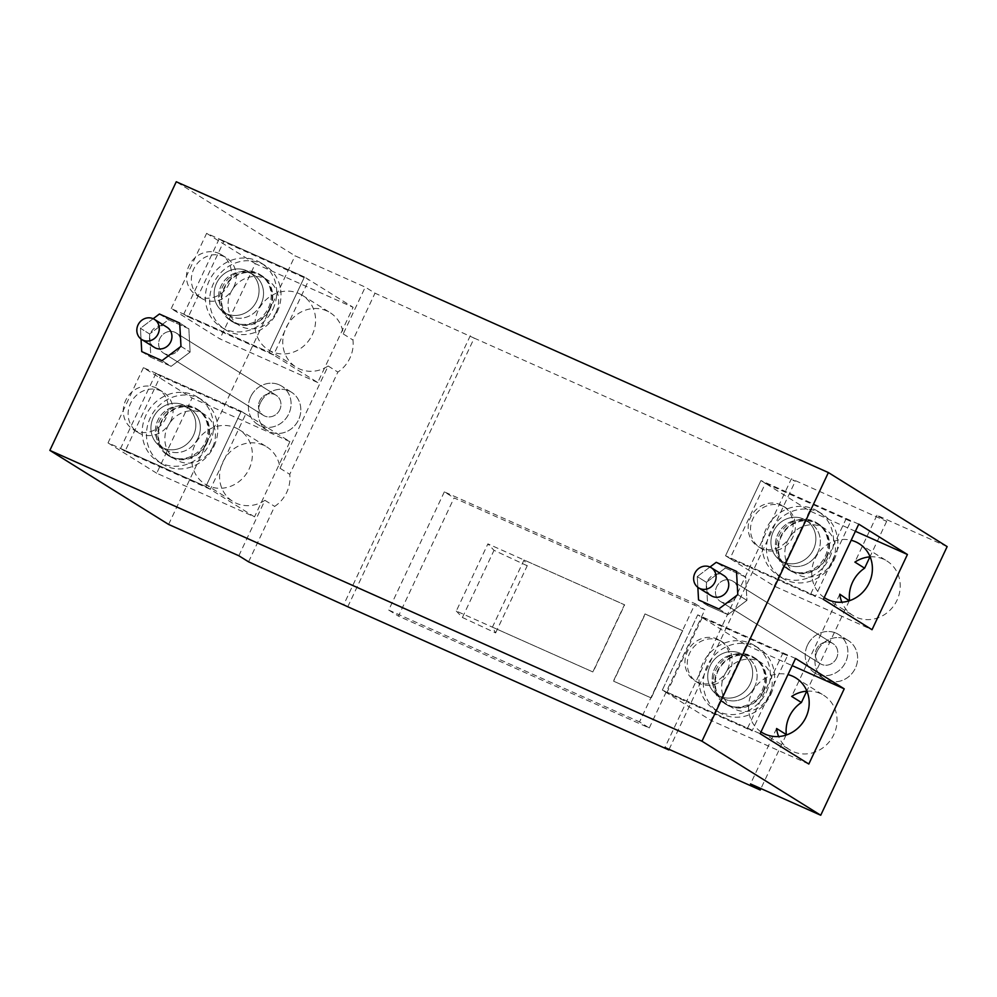 <?xml version="1.0" encoding="UTF-8"?>
<svg xmlns="http://www.w3.org/2000/svg" width="997" height="997" viewBox="0 0 997 997"><rect width="100%" height="100%" fill="white"/><g stroke="black" fill="none" stroke-linecap="round" stroke-linejoin="round"><path stroke-width="0.75" stroke-dasharray="4.99 3.74" d="M155.968 373.264L120.562 448.476L205.843 486.511L241.237 411.287L245.723 414.079L160.442 376.056L155.968 373.264L241.237 411.287L143.418 367.669L192.097 398.015L156.703 473.226L254.522 516.857L205.843 486.511L210.33 489.303L245.723 414.079M183.498 405.031A23.778 21.934 121.9 0 1 185.965 406.352A23.778 21.934 121.9 0 1 192.757 436.823A23.778 21.934 121.9 0 1 163.271 448.014A23.778 21.934 121.9 0 1 160.804 446.706A23.778 21.934 121.9 0 1 153.999 416.235A23.778 21.934 121.9 0 1 183.498 405.031A23.778 21.934 121.9 0 1 185.965 406.352A23.778 21.934 121.9 0 1 192.757 436.823A23.778 21.934 121.9 0 1 163.271 448.014A23.778 21.934 121.9 0 1 160.804 446.706A23.778 21.934 121.9 0 1 153.999 416.235A23.778 21.934 121.9 0 1 183.498 405.031M210.33 489.303L125.049 451.267L160.442 376.056M125.049 451.267L120.562 448.476M187.972 407.823A23.778 21.934 121.9 0 1 190.439 409.144A23.778 21.934 121.9 0 1 197.244 439.615A23.778 21.934 121.9 0 1 167.745 450.806A23.778 21.934 121.9 0 1 165.278 449.497A23.778 21.934 121.9 0 1 158.473 419.027A23.778 21.934 121.9 0 1 187.972 407.823M747.6 728.109L783.006 652.885L697.726 614.85L662.332 690.074L666.806 692.865L752.087 730.901L747.6 728.109L662.332 690.074L760.15 733.705M720.071 696.33A23.778 21.934 121.9 0 1 717.603 695.021A23.778 21.934 121.9 0 1 710.811 664.538A23.778 21.934 121.9 0 1 740.297 653.347A23.778 21.934 121.9 0 1 742.765 654.655A23.778 21.934 121.9 0 1 749.57 685.138A23.778 21.934 121.9 0 1 720.071 696.33A23.778 21.934 121.9 0 1 717.603 695.021A23.778 21.934 121.9 0 1 710.811 664.538A23.778 21.934 121.9 0 1 740.297 653.347A23.778 21.934 121.9 0 1 742.765 654.655A23.778 21.934 121.9 0 1 749.57 685.138A23.778 21.934 121.9 0 1 720.071 696.33M795.544 658.481L697.726 614.85L746.404 645.196L710.998 720.42L662.332 690.074L697.726 614.85L702.2 617.654L787.48 655.677L752.087 730.901M787.48 655.677L783.006 652.885M702.2 617.654L666.806 692.865M724.557 699.121A23.778 21.934 121.9 0 1 722.09 697.813A23.778 21.934 121.9 0 1 715.285 667.329A23.778 21.934 121.9 0 1 744.784 656.138A23.778 21.934 121.9 0 1 747.252 657.447A23.778 21.934 121.9 0 1 754.044 687.93A23.778 21.934 121.9 0 1 724.557 699.121M810.81 593.788L846.216 518.565L760.935 480.529L725.542 555.753L730.016 558.544L815.297 596.58L810.81 593.788L725.542 555.753L760.935 480.529L765.409 483.321L730.016 558.544M783.281 562.009A23.778 21.934 121.9 0 1 780.813 560.688A23.778 21.934 121.9 0 1 774.021 530.217A23.778 21.934 121.9 0 1 803.507 519.026A23.778 21.934 121.9 0 1 805.975 520.334A23.778 21.934 121.9 0 1 812.779 550.805A23.778 21.934 121.9 0 1 783.281 562.009A23.778 21.934 121.9 0 1 780.813 560.688A23.778 21.934 121.9 0 1 774.021 530.217A23.778 21.934 121.9 0 1 803.507 519.026A23.778 21.934 121.9 0 1 805.975 520.334A23.778 21.934 121.9 0 1 812.779 550.805A23.778 21.934 121.9 0 1 783.281 562.009M765.409 483.321L850.69 521.356L815.297 596.58M850.69 521.356L846.216 518.565M787.767 564.801A23.778 21.934 121.9 0 1 785.3 563.479A23.778 21.934 121.9 0 1 778.495 533.009A23.778 21.934 121.9 0 1 807.994 521.817A23.778 21.934 121.9 0 1 810.461 523.126A23.778 21.934 121.9 0 1 817.253 553.597A23.778 21.934 121.9 0 1 787.767 564.801M219.178 238.931L183.772 314.155L269.053 352.19L304.446 276.967L308.933 279.758L223.652 241.723L219.178 238.931L304.446 276.967L269.053 352.19L273.527 354.982L308.933 279.758M246.708 270.71A23.778 21.934 121.9 0 1 249.175 272.019A23.778 21.934 121.9 0 1 255.967 302.502A23.778 21.934 121.9 0 1 226.481 313.694A23.778 21.934 121.9 0 1 224.013 312.385A23.778 21.934 121.9 0 1 217.209 281.902A23.778 21.934 121.9 0 1 246.708 270.71A23.778 21.934 121.9 0 1 249.175 272.019A23.778 21.934 121.9 0 1 255.967 302.502A23.778 21.934 121.9 0 1 226.481 313.694A23.778 21.934 121.9 0 1 224.013 312.385A23.778 21.934 121.9 0 1 217.209 281.902A23.778 21.934 121.9 0 1 246.708 270.71M273.527 354.982L188.259 316.946L223.652 241.723M188.259 316.946L183.772 314.155M251.182 273.502A23.778 21.934 121.9 0 1 253.649 274.811A23.778 21.934 121.9 0 1 260.454 305.294A23.778 21.934 121.9 0 1 230.955 316.485A23.778 21.934 121.9 0 1 228.487 315.177A23.778 21.934 121.9 0 1 221.683 284.693A23.778 21.934 121.9 0 1 251.182 273.502M170.661 421.27A23.778 21.934 -58.1 0 0 163.184 392.145A23.778 21.934 -58.1 0 0 130.532 403.374A23.778 21.934 -58.1 0 0 138.022 432.511A23.778 21.934 -58.1 0 0 170.661 421.27M209.706 443.528A37.749 34.833 -58.1 0 0 197.83 397.28A37.749 34.833 -58.1 0 0 146.011 415.113A37.749 34.833 -58.1 0 0 157.887 461.362A37.749 34.833 -58.1 0 0 209.706 443.528M197.929 438.269A23.778 21.934 121.9 0 1 165.278 449.497A23.778 21.934 121.9 0 1 157.788 420.373A23.778 21.934 121.9 0 1 190.439 409.144A23.778 21.934 121.9 0 1 197.929 438.269M213.994 446.195A37.749 34.833 -58.1 0 0 202.117 399.959A37.749 34.833 -58.1 0 0 150.285 417.78A37.749 34.833 -58.1 0 0 162.175 464.029A37.749 34.833 -58.1 0 0 213.994 446.195M205.22 442.282A27.343 25.224 -58.1 0 0 196.608 408.782A27.343 25.224 -58.1 0 0 159.071 421.706A27.343 25.224 -58.1 0 0 167.67 455.193A27.343 25.224 -58.1 0 0 205.22 442.282M206.778 443.254A27.343 25.224 -58.1 0 0 198.166 409.755A27.343 25.224 -58.1 0 0 160.629 422.666A27.343 25.224 -58.1 0 0 169.228 456.165A27.343 25.224 -58.1 0 0 206.778 443.254M206.267 443.029A26.757 24.676 -58.1 0 0 197.855 410.253A26.757 24.676 -58.1 0 0 161.128 422.89A26.757 24.676 -58.1 0 0 169.552 455.666A26.757 24.676 -58.1 0 0 206.267 443.029M212.697 447.03A26.757 24.676 -58.1 0 0 204.273 414.266A26.757 24.676 -58.1 0 0 167.546 426.903A26.757 24.676 -58.1 0 0 175.97 459.667A26.757 24.676 -58.1 0 0 212.697 447.03M233.871 286.949A23.778 21.934 -58.1 0 0 226.394 257.824A23.778 21.934 -58.1 0 0 193.742 269.053A23.778 21.934 -58.1 0 0 201.232 298.178A23.778 21.934 -58.1 0 0 233.871 286.949M272.916 309.195A37.749 34.833 -58.1 0 0 261.04 262.959A37.749 34.833 -58.1 0 0 209.208 280.793A37.749 34.833 -58.1 0 0 221.097 327.028A37.749 34.833 -58.1 0 0 272.916 309.195M261.127 303.948A23.778 21.934 121.9 0 1 228.487 315.177A23.778 21.934 121.9 0 1 220.998 286.052A23.778 21.934 121.9 0 1 253.649 274.811A23.778 21.934 121.9 0 1 261.127 303.948M277.203 311.874A37.749 34.833 -58.1 0 0 265.327 265.626A37.749 34.833 -58.1 0 0 213.495 283.46A37.749 34.833 -58.1 0 0 225.384 329.708A37.749 34.833 -58.1 0 0 277.203 311.874M268.43 307.961A27.343 25.224 -58.1 0 0 259.818 274.462A27.343 25.224 -58.1 0 0 222.281 287.373A27.343 25.224 -58.1 0 0 230.88 320.872A27.343 25.224 -58.1 0 0 268.43 307.961M269.988 308.933A27.343 25.224 -58.1 0 0 261.376 275.434A27.343 25.224 -58.1 0 0 223.839 288.345A27.343 25.224 -58.1 0 0 232.438 321.844A27.343 25.224 -58.1 0 0 269.988 308.933M269.477 308.709A26.757 24.676 -58.1 0 0 261.064 275.932A26.757 24.676 -58.1 0 0 224.337 288.569A26.757 24.676 -58.1 0 0 232.75 321.346A26.757 24.676 -58.1 0 0 269.477 308.709M275.907 312.709A26.757 24.676 -58.1 0 0 267.483 279.945A26.757 24.676 -58.1 0 0 230.756 292.57A26.757 24.676 -58.1 0 0 239.18 325.346A26.757 24.676 -58.1 0 0 275.907 312.709M154.423 347.417A11.889 10.967 121.9 0 1 150.684 332.848A11.889 10.967 121.9 0 1 166.998 327.24M250.683 396.794A22.595 20.837 -58.1 0 0 257.787 424.473A22.595 20.837 -58.1 0 0 288.806 413.792A22.595 20.837 -58.1 0 0 281.69 386.126A22.595 20.837 -58.1 0 0 250.683 396.794M279.771 409.767A11.889 10.967 121.9 0 1 263.457 415.388A11.889 10.967 121.9 0 1 259.706 400.819A11.889 10.967 121.9 0 1 276.032 395.211A11.889 10.967 121.9 0 1 279.771 409.767A11.889 10.967 121.9 0 1 263.457 415.388A11.889 10.967 121.9 0 1 259.706 400.819A11.889 10.967 121.9 0 1 276.032 395.211A11.889 10.967 121.9 0 1 279.771 409.767M260.416 402.863A22.595 20.837 -58.1 0 0 267.52 430.542A22.595 20.837 -58.1 0 0 298.539 419.862A22.595 20.837 -58.1 0 0 291.436 392.195A22.595 20.837 -58.1 0 0 260.416 402.863M179.896 347.504A11.889 10.967 121.9 0 1 163.57 353.125A11.889 10.967 121.9 0 1 159.832 338.556A11.889 10.967 121.9 0 1 176.157 332.936A11.889 10.967 121.9 0 1 179.896 347.504A11.889 10.967 121.9 0 1 163.57 353.125A11.889 10.967 121.9 0 1 159.832 338.556A11.889 10.967 121.9 0 1 176.157 332.936A11.889 10.967 121.9 0 1 179.896 347.504M153.164 318.716L140.452 328.287L141.038 339.03L140.452 328.287L149.6 333.995L150.883 357.312L171.148 366.348L190.128 352.066L188.844 328.748L168.58 319.713L149.6 333.995L150.883 357.312L171.148 366.348L162 360.64L171.148 366.348L190.128 352.066L188.844 328.748L179.697 323.04L188.844 328.748L168.58 319.713L149.6 333.995L140.452 328.287L153.164 318.716M180.98 346.358L190.128 352.066L180.98 346.358M159.42 314.005L168.58 319.713L159.42 314.005M141.736 351.605L150.883 357.312L141.736 351.605M727.474 669.585A23.778 21.934 -58.1 0 0 719.996 640.46A23.778 21.934 -58.1 0 0 687.344 651.689A23.778 21.934 -58.1 0 0 694.834 680.814A23.778 21.934 -58.1 0 0 727.474 669.585M766.519 691.831A37.749 34.833 -58.1 0 0 754.642 645.595A37.749 34.833 -58.1 0 0 702.81 663.429A37.749 34.833 -58.1 0 0 714.699 709.665A37.749 34.833 -58.1 0 0 766.519 691.831M754.729 686.572A23.778 21.934 121.9 0 1 722.09 697.813A23.778 21.934 121.9 0 1 714.6 668.675A23.778 21.934 121.9 0 1 747.252 657.447A23.778 21.934 121.9 0 1 754.729 686.572M770.806 694.51A37.749 34.833 -58.1 0 0 758.929 648.262A37.749 34.833 -58.1 0 0 707.097 666.096A37.749 34.833 -58.1 0 0 718.974 712.332A37.749 34.833 -58.1 0 0 770.806 694.51M762.032 690.585A27.343 25.224 -58.1 0 0 753.42 657.085A27.343 25.224 -58.1 0 0 715.871 670.009A27.343 25.224 -58.1 0 0 724.483 703.508A27.343 25.224 -58.1 0 0 762.032 690.585M763.577 691.557A27.343 25.224 -58.1 0 0 754.978 658.057A27.343 25.224 -58.1 0 0 717.429 670.981A27.343 25.224 -58.1 0 0 726.04 704.48A27.343 25.224 -58.1 0 0 763.577 691.557M763.079 691.332A26.757 24.676 -58.1 0 0 754.667 658.568A26.757 24.676 -58.1 0 0 717.94 671.205A26.757 24.676 -58.1 0 0 726.352 703.969A26.757 24.676 -58.1 0 0 763.079 691.332M769.51 695.345A26.757 24.676 -58.1 0 0 761.085 662.569A26.757 24.676 -58.1 0 0 724.358 675.206A26.757 24.676 -58.1 0 0 732.783 707.982A26.757 24.676 -58.1 0 0 769.51 695.345M790.683 535.264A23.778 21.934 -58.1 0 0 783.193 506.127A23.778 21.934 -58.1 0 0 750.554 517.368A23.778 21.934 -58.1 0 0 758.032 546.493A23.778 21.934 -58.1 0 0 790.683 535.264M829.728 557.51A37.749 34.833 -58.1 0 0 817.852 511.262A37.749 34.833 -58.1 0 0 766.02 529.095A37.749 34.833 -58.1 0 0 777.909 575.344A37.749 34.833 -58.1 0 0 829.728 557.51M817.939 552.251A23.778 21.934 121.9 0 1 785.3 563.479A23.778 21.934 121.9 0 1 777.81 534.355A23.778 21.934 121.9 0 1 810.461 523.126A23.778 21.934 121.9 0 1 817.939 552.251M834.015 560.177A37.749 34.833 -58.1 0 0 822.126 513.941A37.749 34.833 -58.1 0 0 770.307 531.775A37.749 34.833 -58.1 0 0 782.184 578.011A37.749 34.833 -58.1 0 0 834.015 560.177M825.229 556.264A27.343 25.224 -58.1 0 0 816.63 522.764A27.343 25.224 -58.1 0 0 779.081 535.688A27.343 25.224 -58.1 0 0 787.692 569.187A27.343 25.224 -58.1 0 0 825.229 556.264M826.787 557.236A27.343 25.224 -58.1 0 0 818.188 523.737A27.343 25.224 -58.1 0 0 780.639 536.66A27.343 25.224 -58.1 0 0 789.25 570.159A27.343 25.224 -58.1 0 0 826.787 557.236M826.289 557.011A26.757 24.676 -58.1 0 0 817.876 524.248A26.757 24.676 -58.1 0 0 781.149 536.885A26.757 24.676 -58.1 0 0 789.562 569.648A26.757 24.676 -58.1 0 0 826.289 557.011M832.719 561.012A26.757 24.676 -58.1 0 0 824.295 528.248A26.757 24.676 -58.1 0 0 787.568 540.885A26.757 24.676 -58.1 0 0 795.992 573.649A26.757 24.676 -58.1 0 0 832.719 561.012M711.235 595.72A11.889 10.967 121.9 0 1 707.484 581.164A11.889 10.967 121.9 0 1 723.81 575.543M807.495 645.109A22.595 20.837 -58.1 0 0 814.599 672.776A22.595 20.837 -58.1 0 0 845.618 662.108A22.595 20.837 -58.1 0 0 838.502 634.428A22.595 20.837 -58.1 0 0 807.495 645.109M836.583 658.082A11.889 10.967 121.9 0 1 820.257 663.69A11.889 10.967 121.9 0 1 816.518 649.134A11.889 10.967 121.9 0 1 832.844 643.514A11.889 10.967 121.9 0 1 836.583 658.082A11.889 10.967 121.9 0 1 820.257 663.69A11.889 10.967 121.9 0 1 816.518 649.134A11.889 10.967 121.9 0 1 832.844 643.514A11.889 10.967 121.9 0 1 836.583 658.082M817.228 651.178A22.595 20.837 -58.1 0 0 824.332 678.845A22.595 20.837 -58.1 0 0 855.351 668.177A22.595 20.837 -58.1 0 0 848.235 640.498A22.595 20.837 -58.1 0 0 817.228 651.178M736.708 595.807A11.889 10.967 121.9 0 1 720.382 601.428A11.889 10.967 121.9 0 1 716.644 586.859A11.889 10.967 121.9 0 1 732.957 581.251A11.889 10.967 121.9 0 1 736.708 595.807A11.889 10.967 121.9 0 1 720.382 601.428A11.889 10.967 121.9 0 1 716.644 586.859A11.889 10.967 121.9 0 1 732.957 581.251A11.889 10.967 121.9 0 1 736.708 595.807M709.976 567.019L697.252 576.602L697.85 587.333L697.252 576.602L706.412 582.298L707.696 605.615L727.96 614.651L746.94 600.381L745.656 577.064L725.38 568.016L706.412 582.298L707.696 605.615L698.548 599.92L707.696 605.615L727.96 614.651L746.94 600.381L737.792 594.673L746.94 600.381L745.656 577.064L725.38 568.016L716.232 562.32L725.38 568.016L706.412 582.298L697.252 576.602L709.976 567.019M718.812 608.955L727.96 614.651L718.812 608.955M736.496 571.356L745.656 577.064L736.496 571.356M849.294 600.767L806.735 691.195M839.798 594.187L791.68 696.429M746.404 645.196L792.179 665.622M808.816 764.038L710.998 720.42M761.01 731.86A32.103 29.623 121.9 0 1 751.775 693.102A32.103 29.623 121.9 0 1 787.954 674.595M947.15 546.605L876.924 515.287L886.657 521.356L791.344 478.847L664.924 747.501M886.657 521.356L869.945 556.862M786.085 735.088L760.91 788.577M347.779 606.762L474.198 338.108L374.997 293.18L365.263 287.111L295.037 255.793L176.27 181.753M474.198 338.108L795.245 481.277L791.344 478.847M823.36 599.371L725.542 555.753L774.208 586.099L872.026 629.718M855.389 531.289L809.601 510.875L760.935 480.529L858.753 524.148M669.099 749.358L795.245 481.277M470.31 335.677L343.89 604.332M248.577 561.822L274.661 506.401A32.103 29.623 121.9 0 0 289.753 474.323L337.871 372.08A32.103 29.623 121.9 0 0 352.963 340.002L374.997 293.18M649.259 727.972L704.879 609.778L454.071 497.927L398.451 616.121L649.259 727.972L639.526 721.903L695.146 603.708L444.338 491.857L454.071 497.927M456.29 611.049L462.409 617.479L495.621 632.921L492.456 627.175L593.053 672.028L624.658 604.867L487.894 543.876L456.29 611.049L492.456 627.175L592.854 671.916L624.458 604.743L524.036 559.965L492.431 627.125M682.845 630.814L645.221 614.04L613.616 681.2L651.24 697.987L682.646 630.702L645.022 613.915L613.417 681.088L651.041 697.863L682.646 630.702M695.146 603.708L704.879 609.778M444.338 491.857L388.705 610.052L398.451 616.121M388.705 610.052L639.526 721.903M495.621 632.921L527.226 565.76L524.036 559.965M876.924 515.287L854.89 562.109M238.844 555.753L264.928 500.332A32.103 29.623 121.9 0 1 236.239 503.248A32.103 29.623 121.9 0 1 232.912 501.479A32.103 29.623 121.9 0 1 223.727 460.327A32.103 29.623 121.9 0 1 263.544 445.21A32.103 29.623 121.9 0 1 266.884 446.98A32.103 29.623 121.9 0 1 280.02 468.254L328.125 366.011A32.103 29.623 121.9 0 1 299.449 368.915A32.103 29.623 121.9 0 1 296.121 367.145A32.103 29.623 121.9 0 1 286.937 326.007A32.103 29.623 121.9 0 1 326.754 310.89A32.103 29.623 121.9 0 1 330.094 312.659A32.103 29.623 121.9 0 1 343.23 333.933L365.263 287.111M168.618 524.434L295.037 255.793M289.08 390.949A22.595 20.837 121.9 0 1 291.436 392.195A22.595 20.837 121.9 0 1 297.891 421.145A22.595 20.837 121.9 0 1 269.875 431.788A22.595 20.837 121.9 0 1 267.52 430.542A22.595 20.837 121.9 0 1 261.064 401.579A22.595 20.837 121.9 0 1 289.08 390.949M527.226 565.76L494.014 550.319L487.894 543.876M462.409 617.479L494.014 550.319M280.02 468.254L289.753 474.323M328.125 366.011L337.871 372.08M317.731 382.524L219.913 338.905L171.235 308.559L269.053 352.19L317.731 382.524L353.125 307.313L255.307 263.682L219.913 338.905M298.913 293.529A32.103 29.623 121.9 0 1 302.253 295.299A32.103 29.623 121.9 0 1 311.425 336.45A32.103 29.623 121.9 0 1 271.608 351.567A32.103 29.623 121.9 0 1 268.28 349.797A32.103 29.623 121.9 0 1 259.095 308.646A32.103 29.623 121.9 0 1 298.913 293.529M783.069 506.277A23.778 21.934 121.9 0 1 785.536 507.585A23.778 21.934 121.9 0 1 792.341 538.068A23.778 21.934 121.9 0 1 762.842 549.26A23.778 21.934 121.9 0 1 760.375 547.951A23.778 21.934 121.9 0 1 753.57 517.468A23.778 21.934 121.9 0 1 783.069 506.277M219.053 253.475A23.778 21.934 121.9 0 1 221.521 254.783A23.778 21.934 121.9 0 1 228.325 285.267A23.778 21.934 121.9 0 1 198.827 296.458A23.778 21.934 121.9 0 1 196.359 295.149A23.778 21.934 121.9 0 1 189.567 264.666A23.778 21.934 121.9 0 1 219.053 253.475M264.928 500.332L274.661 506.401M171.235 308.559L206.628 233.335L304.446 276.967L353.125 307.313M279.347 384.879A22.595 20.837 121.9 0 1 281.69 386.126A22.595 20.837 121.9 0 1 288.158 415.076A22.595 20.837 121.9 0 1 260.13 425.719A22.595 20.837 121.9 0 1 257.787 424.473A22.595 20.837 121.9 0 1 251.331 395.51A22.595 20.837 121.9 0 1 279.347 384.879M143.418 367.669L108.025 442.892L205.843 486.511L241.237 411.287L289.915 441.634L254.522 516.857M806.922 691.17A32.103 29.623 121.9 0 1 820.357 693.526A32.103 29.623 121.9 0 1 823.684 695.295A32.103 29.623 121.9 0 1 832.869 736.447A32.103 29.623 121.9 0 1 793.051 751.551A32.103 29.623 121.9 0 1 789.724 749.781A32.103 29.623 121.9 0 1 778.645 736.546M155.844 387.796A23.778 21.934 121.9 0 1 158.311 389.117A23.778 21.934 121.9 0 1 165.116 419.587A23.778 21.934 121.9 0 1 135.617 430.779A23.778 21.934 121.9 0 1 133.149 429.47A23.778 21.934 121.9 0 1 126.357 398.999A23.778 21.934 121.9 0 1 155.844 387.796M870.132 556.849A32.103 29.623 121.9 0 1 883.566 559.205A32.103 29.623 121.9 0 1 886.894 560.975A32.103 29.623 121.9 0 1 896.079 602.113A32.103 29.623 121.9 0 1 856.261 617.23A32.103 29.623 121.9 0 1 852.933 615.461A32.103 29.623 121.9 0 1 841.854 602.213M206.628 233.335L255.307 263.682M235.703 427.863A32.103 29.623 121.9 0 1 239.043 429.632A32.103 29.623 121.9 0 1 248.216 470.771A32.103 29.623 121.9 0 1 208.398 485.888A32.103 29.623 121.9 0 1 205.07 484.118A32.103 29.623 121.9 0 1 195.886 442.967A32.103 29.623 121.9 0 1 235.703 427.863M343.23 333.933L352.963 340.002M719.859 640.597A23.778 21.934 121.9 0 1 722.327 641.906A23.778 21.934 121.9 0 1 729.131 672.389A23.778 21.934 121.9 0 1 699.632 683.581A23.778 21.934 121.9 0 1 697.165 682.272A23.778 21.934 121.9 0 1 690.36 651.789A23.778 21.934 121.9 0 1 719.859 640.597M776.588 728.508L750.504 783.929M845.892 639.251A22.595 20.837 121.9 0 1 848.235 640.498A22.595 20.837 121.9 0 1 854.703 669.461A22.595 20.837 121.9 0 1 826.675 680.091A22.595 20.837 121.9 0 1 824.332 678.845A22.595 20.837 121.9 0 1 817.876 649.894A22.595 20.837 121.9 0 1 845.892 639.251M836.159 633.182A22.595 20.837 121.9 0 1 838.502 634.428A22.595 20.837 121.9 0 1 844.958 663.391A22.595 20.837 121.9 0 1 816.942 674.022A22.595 20.837 121.9 0 1 814.599 672.776A22.595 20.837 121.9 0 1 808.143 643.825A22.595 20.837 121.9 0 1 836.159 633.182M289.915 441.634L192.097 398.015M108.025 442.892L156.703 473.226M809.601 510.875L774.208 586.099M824.22 597.539A32.103 29.623 121.9 0 1 814.985 558.781A32.103 29.623 121.9 0 1 851.164 540.274M158.311 389.117L163.184 392.145M133.149 429.47L138.022 432.511M697.165 682.272L694.834 680.814M722.327 641.906L719.996 640.46M760.375 547.951L758.032 546.493M785.536 507.585L783.193 506.127M221.521 254.783L226.394 257.824M196.359 295.149L201.232 298.178M202.117 399.959L197.83 397.28M198.166 409.755L196.608 408.782M204.273 414.266L197.855 410.253M162.175 464.029L157.887 461.362M175.97 459.667L169.552 455.666M169.228 456.165L167.67 455.193M265.327 265.626L261.04 262.959M261.376 275.434L259.818 274.462M267.483 279.945L261.064 275.932M225.384 329.708L221.097 327.028M239.18 325.346L232.75 321.346M232.438 321.844L230.88 320.872M267.52 430.542L257.787 424.473L267.52 430.542M163.57 353.125L263.457 415.388L163.57 353.125M291.436 392.195L281.69 386.126L291.436 392.195M176.157 332.936L276.032 395.211L176.157 332.936M758.929 648.262L754.642 645.595M754.978 658.057L753.42 657.085M761.085 662.569L754.667 658.568M718.974 712.332L714.699 709.665M732.783 707.982L726.352 703.969M726.04 704.48L724.483 703.508M822.126 513.941L817.852 511.262M818.188 523.737L816.63 522.764M824.295 528.248L817.876 524.248M782.184 578.011L777.909 575.344M795.992 573.649L789.562 569.648M789.25 570.159L787.692 569.187M824.332 678.845L814.599 672.776L824.332 678.845M720.382 601.428L820.257 663.69L720.382 601.428M848.235 640.498L838.502 634.428L848.235 640.498M732.957 581.251L832.844 643.514L732.957 581.251M795.843 677.935L823.684 695.295M859.053 543.614L886.894 560.975M239.043 429.632L266.884 446.98M302.253 295.299L330.094 312.659M761.882 732.421L789.724 749.781M268.28 349.797L296.121 367.145M825.092 598.1L852.933 615.461M205.07 484.118L232.912 501.479"/><path stroke-width="1.5" d="M158.087 333.908A11.889 10.967 121.9 0 1 141.773 339.528A11.889 10.967 121.9 0 1 138.022 324.96A11.889 10.967 121.9 0 1 154.348 319.352A11.889 10.967 121.9 0 1 158.087 333.908M154.348 319.352L166.998 327.24A11.889 10.967 121.9 0 1 170.749 341.797A11.889 10.967 121.9 0 1 154.423 347.417L141.773 339.528M141.736 351.605L162 360.64L180.98 346.358L179.697 323.04L159.42 314.005L153.164 318.716L159.42 314.005L179.697 323.04L180.98 346.358L162 360.64L141.736 351.605L141.038 339.03L141.736 351.605M714.899 582.223A11.889 10.967 121.9 0 1 698.573 587.831A11.889 10.967 121.9 0 1 694.834 573.275A11.889 10.967 121.9 0 1 711.16 567.654A11.889 10.967 121.9 0 1 714.899 582.223M711.16 567.654L723.81 575.543A11.889 10.967 121.9 0 1 727.561 590.112A11.889 10.967 121.9 0 1 711.235 595.72L698.573 587.831M698.548 599.92L718.812 608.955L737.792 594.673L736.496 571.356L716.232 562.32L709.976 567.019L716.232 562.32L736.496 571.356L737.792 594.673L718.812 608.955L698.548 599.92L697.85 587.333L698.548 599.92M806.922 691.17A32.103 29.623 121.9 0 0 791.68 696.429L801.414 702.499L806.735 691.195M841.854 602.213A32.103 29.623 121.9 0 1 839.798 594.187L849.294 600.767M792.179 665.622L844.222 688.827L808.816 764.038L760.15 733.705L795.544 658.481L844.222 688.827M787.954 674.595A32.103 29.623 121.9 0 1 792.515 676.165A32.103 29.623 121.9 0 1 795.843 677.935A32.103 29.623 121.9 0 1 805.028 719.086A32.103 29.623 121.9 0 1 765.21 734.191A32.103 29.623 121.9 0 1 761.882 732.421A32.103 29.623 121.9 0 1 761.01 731.86M869.945 556.862L864.623 568.178A32.103 29.623 121.9 0 0 849.531 600.256M778.645 736.546A32.103 29.623 121.9 0 1 776.588 728.508L786.321 734.577A32.103 29.623 121.9 0 1 801.414 702.499M760.91 788.577L760.237 789.998L750.504 783.929L820.73 815.247L701.963 741.207L49.85 450.395L176.27 181.753L828.382 472.566L947.15 546.605L820.73 815.247M669.099 749.358L668.825 749.931L664.924 747.501L760.237 789.998M823.36 599.371L858.753 524.148L907.42 554.494L872.026 629.718L823.36 599.371M668.825 749.931L347.779 606.762L248.577 561.822L238.844 555.753L168.618 524.434L49.85 450.395M870.132 556.849A32.103 29.623 121.9 0 0 854.89 562.109L864.623 568.178M828.382 472.566L701.963 741.207M851.164 540.274A32.103 29.623 121.9 0 1 855.725 541.845A32.103 29.623 121.9 0 1 859.053 543.614A32.103 29.623 121.9 0 1 868.237 584.753A32.103 29.623 121.9 0 1 828.42 599.87A32.103 29.623 121.9 0 1 825.092 598.1A32.103 29.623 121.9 0 1 824.22 597.539M907.42 554.494L855.389 531.289"/></g></svg>
